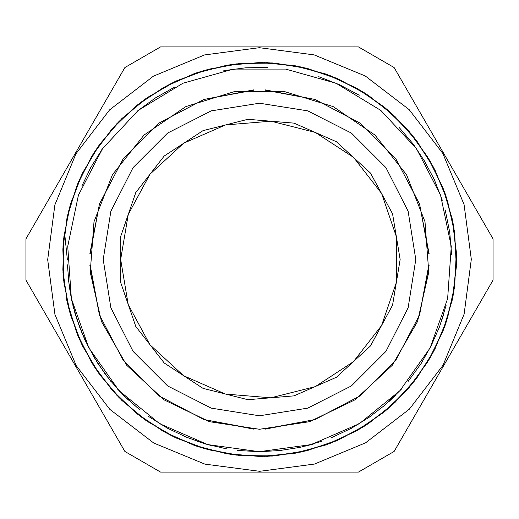 <?xml version="1.0" encoding="UTF-8"?>
<svg xmlns="http://www.w3.org/2000/svg" width="519" height="519" viewBox="0 0 519 519"><rect width="100%" height="100%" fill="white"/><g stroke="black" fill="none" stroke-linecap="round" stroke-linejoin="round"><path stroke-width="0.78" d="M253.875 89.845L203.941 99.434L159.002 123.087L123.087 159.002L99.434 203.941L89.845 253.875M265.125 429.155L315.059 419.566L359.998 395.913L395.913 359.998L419.566 315.059L429.155 265.125M429.155 253.875L419.566 203.941L395.913 159.002L359.998 123.087L315.059 99.434L265.125 89.845M89.845 265.125L99.434 315.059L123.087 359.998L159.002 395.913L203.941 419.566L253.875 429.155M428.843 265.125L419.566 315.059L395.913 359.998L359.998 395.913L315.059 419.566L265.125 428.843M253.875 428.843L203.941 419.566L159.002 395.913L123.087 359.998L99.434 315.059L90.157 265.125M90.157 253.875L99.434 203.941L123.087 159.002L159.002 123.087L203.941 99.434L253.875 90.157M265.125 90.157L315.059 99.434L359.998 123.087L395.913 159.002L419.566 203.941L428.843 253.875M415.803 259.5L408.155 307.799L385.954 351.376L351.376 385.954L307.799 408.155L259.5 415.803L211.201 408.155L167.624 385.954L133.046 351.376L110.845 307.799L103.197 259.5L110.845 211.201L133.046 167.624L167.624 133.046L211.201 110.845L259.5 103.197L307.799 110.845L351.376 133.046L385.954 167.624L408.155 211.201L415.803 259.5M400.175 259.5L392.552 305.178L370.514 345.907L336.442 377.268L294.033 395.874L247.881 399.695L202.994 388.329L164.225 363.002L135.777 326.457L120.745 282.654L120.745 236.346L135.777 192.543L164.225 155.998L202.994 130.671L247.881 119.305L294.033 123.126L336.442 141.732L370.514 173.093L392.552 213.822L400.175 259.5M315.299 132.41L353.543 157.419L381.595 193.483L396.412 236.703L396.399 282.394L381.549 325.608L353.471 361.652L315.208 386.629L270.912 397.833L225.376 394.038L183.538 375.672L149.939 344.713L128.206 304.523L120.7 259.448L128.238 214.386L149.997 174.209L183.629 143.276L225.473 124.936L271.015 121.18L315.299 132.41M66.912 300.689L66.432 298.302M66.938 218.311L76.669 186.282L91.688 156.381L111.598 129.478L135.751 106.285L163.472 87.542L193.989 73.789L226.381 65.355L259.727 62.546L293.079 65.452L325.465 73.925L355.93 87.769L383.606 106.603L407.726 129.808L427.539 156.777L442.493 186.73L452.198 218.771L456.305 251.981L454.715 285.418L447.534 318.115L434.89 349.092L417.166 377.495L394.927 402.517L368.75 423.361L339.413 439.489L307.786 450.453L274.759 455.851L241.283 455.591L208.333 449.701L176.875 438.27L147.792 421.688L121.926 400.454L100.07 375.107L82.787 346.433L70.597 315.267L63.908 282.472L62.844 249.01L67.431 215.859L77.623 183.979L93.037 154.26L113.246 127.577L137.71 104.741L165.678 86.342L196.344 72.939L228.853 64.966L262.244 62.578L295.551 65.868L327.807 74.794L358.11 89.021L385.559 108.166L409.342 131.716L428.837 158.937L443.427 189.052L452.672 221.224L456.389 254.492L454.397 287.896L446.749 320.489L433.735 351.331L415.674 379.499L393.078 404.204L366.654 424.756L337.129 440.508L305.347 451.017L272.248 456.045L238.792 455.358L205.926 449L174.598 437.219L145.742 420.267L120.161 398.663L98.584 373.077L81.697 344.188L69.929 312.847L63.603 279.975L62.987 246.519L68.034 213.419L78.577 181.656L94.387 152.158L114.959 125.747L139.676 103.177L167.884 85.168L198.738 72.173L231.331 64.564L264.742 62.637L298.01 66.367L330.162 75.651L360.257 90.293L387.466 109.801L410.983 133.617L430.089 161.098L444.296 191.414L453.178 223.676L456.415 256.989L454.008 290.381L445.983 322.87L432.535 353.523L414.123 381.484L391.248 405.91L364.533 426.08L334.807 441.481L302.914 451.614L269.75 456.162L236.294 455.079L203.519 448.332L172.36 436.096L143.692 418.807L118.397 396.905L97.183 371.007L80.62 341.917L69.254 310.44L63.396 277.483L63.156 244.008L68.618 210.993L79.608 179.373L95.755 150.049L116.658 123.918L141.693 101.692L170.102 83.994L201.113 71.408L233.816 64.252L267.253 62.689L300.456 66.867L332.491 76.591L362.424 91.571L389.354 111.436L412.553 135.576L431.354 163.264L445.14 193.762L453.593 226.154L456.461 259.5L453.593 292.846L445.14 325.238L431.354 355.736L412.553 383.424L389.354 407.564L362.424 427.429L332.491 442.409L300.456 452.133L267.253 456.311L233.816 454.748L201.113 447.592L170.102 435.006L141.693 417.308L116.658 395.082L95.755 368.951L79.608 339.627L68.618 308.007L63.156 274.992L63.396 241.517L69.254 208.56L80.62 177.083L97.183 147.993L118.397 122.095L143.692 100.193L172.36 82.904L203.519 70.668L236.294 63.921L269.75 62.838L302.914 67.386L334.807 77.519L364.533 92.92L391.248 113.09L414.123 137.516L432.535 165.477L445.983 196.13L454.008 228.62L456.415 262.011L453.178 295.324L444.296 327.586L430.089 357.902L410.983 385.383L387.466 409.199L360.257 428.707L330.162 443.349L298.01 452.633L264.742 456.363L231.331 454.436L198.738 446.827L167.884 433.832L139.676 415.823L114.959 393.253L94.387 366.842L78.577 337.344L68.034 305.581L62.987 272.481L63.603 239.025L69.929 206.153L81.697 174.812L98.584 145.923L120.161 120.337L145.742 98.733L174.598 81.781L205.926 70L238.792 63.642L272.248 62.955L305.347 67.983L337.129 78.492L366.654 94.244L393.078 114.796L415.674 139.501L433.735 167.669L446.749 198.511L454.397 231.104L456.389 264.508L452.672 297.776L443.427 329.948L428.837 360.063L409.342 387.284L385.559 410.834L358.11 429.979L327.807 444.206L295.551 453.132L262.244 456.422L228.853 454.034L196.344 446.061L165.678 432.658L137.71 414.259L113.246 391.423L93.037 364.74L77.623 335.021L67.431 303.141L62.844 269.99L63.908 236.528L70.597 203.733L82.787 172.568L100.07 143.893L121.926 118.546L147.792 97.313L176.875 80.73L208.333 69.299L241.283 63.409L274.759 63.149L307.786 68.547L339.413 79.511L368.75 95.639L394.927 116.483L417.166 141.505L434.89 169.908L447.534 200.885L454.715 233.582L456.305 267.019L452.198 300.229L442.493 332.27L427.539 362.223L407.726 389.192L383.606 412.397L355.93 431.231L325.465 445.075L293.079 453.548L259.727 456.454L226.381 453.645L193.989 445.211L163.472 431.458L135.751 412.715L111.598 389.522L91.688 362.619L76.669 332.718L66.938 300.689M67.314 259.5L64.881 235.509L66.932 218.311M68.255 278.489L71.687 300.358L77.649 321.676M76.656 318.705L84.662 339.342L95.022 358.908M305.509 446.1L313.651 443.914M389.308 401.226L395.407 395.4M441.351 321.676L443.907 313.658M67.386 264.794L69.254 286.851L73.672 308.546M93.42 356.216L105.629 374.686L119.908 391.605M237.397 450.414L259.5 451.699L266.357 451.582M72.9 305.509L79.413 326.672L88.347 346.926M117.774 389.308L128.53 400.175M197.324 441.351L211.966 445.73M238.954 450.589L240.511 450.745M70.363 293.624L70.649 295.162M86.945 344.123L97.806 363.417L110.839 381.309M148.609 416.472L167.384 428.194L187.404 437.653M259.5 451.686L311.355 444.562L359.356 423.712L399.961 390.677L430.141 347.918L447.67 298.6L451.238 246.382L440.592 195.138L416.51 148.668L380.79 110.417L336.065 83.222L285.671 69.105L233.329 69.105L182.935 83.222L138.21 110.417L102.49 148.668L78.408 195.138L67.762 246.382L71.33 298.6L88.859 347.918L119.039 390.677L159.644 423.712L207.645 444.562L259.5 451.705L281.603 450.414M331.596 437.653L351.616 428.194L370.391 416.472M408.161 381.309L421.194 363.417L432.055 344.123M451.569 252.695L451.504 251.079M442.344 200.295L434.338 179.658L423.978 160.092M357.753 94.322L356.216 93.42M266.098 67.425L264.794 67.386M173.554 87.601L172.074 88.347M101.984 149.388L100.744 151.178M70.091 292.087L75.08 313.651L82.547 334.489M108.873 378.864L123.593 395.407L140.13 410.12M184.517 436.46L205.349 443.92L226.92 448.909M278.476 450.752L300.358 447.313L321.676 441.351M367.822 418.256L385.37 404.762L401.226 389.308M430.666 346.893L439.587 326.672L446.1 305.509M451.621 254.31L449.746 232.149L445.328 210.454M425.457 162.57L413.371 144.314L399.092 127.395M359.278 95.243L339.348 84.662L318.705 76.656M267.402 67.476L245.785 67.788L223.832 70.649M175.052 86.861L155.59 97.806L137.632 110.891M103.242 147.61L90.806 167.384L82.021 185.75M259.5 429.252L309.532 421.707L355.126 399.753L392.215 365.337L417.516 321.514L428.772 272.183L424.99 221.73L406.507 174.624L374.958 135.063L333.153 106.564L284.801 91.649L234.199 91.649L185.847 106.564L144.042 135.063L112.493 174.624L94.01 221.73L90.228 272.183L101.484 321.514L126.785 365.337L163.874 399.753L209.468 421.707L259.5 429.252M124.858 451.446L160.592 472.076L358.408 472.076L394.142 451.446L493.05 280.13L493.05 238.87L394.142 67.554L358.408 46.924L160.592 46.924L124.858 67.554L25.95 238.87L25.95 280.13L124.858 451.446M259.675 471.297L314.482 464.038L365.551 442.837L409.387 409.141L443.005 365.253L464.129 314.151L471.297 259.325L464.038 204.518L442.837 153.449L409.141 109.613L365.253 75.995L314.151 54.871L259.325 47.703L204.518 54.962L153.449 76.163L109.613 109.859L75.995 153.747L54.871 204.849L47.703 259.675L54.962 314.482L76.163 365.551L109.859 409.387L153.747 443.005L204.849 464.129L259.675 471.297"/></g></svg>
